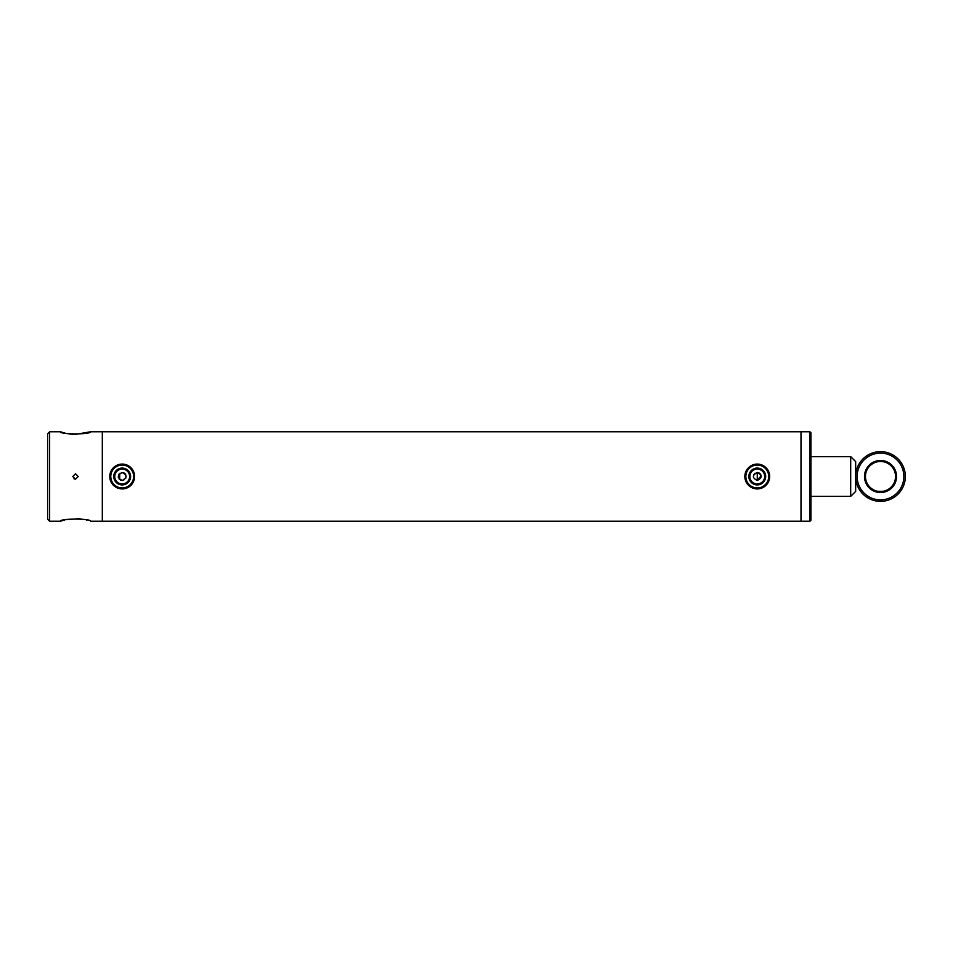 <?xml version="1.0" encoding="UTF-8"?>
<svg xmlns="http://www.w3.org/2000/svg" width="953" height="953" viewBox="0 0 953 953"><rect width="100%" height="100%" fill="white"/><g stroke="black" fill="none" stroke-linecap="round" stroke-linejoin="round"><path stroke-width="1.43" d="M119.983 473.188L118.517 474.975M118.315 477.382L120.674 480.181M121.317 480.383L122.187 480.479C117.064 477.822 117.064 475.178 122.187 472.521C127.321 475.178 127.321 477.822 122.187 480.479L123.687 480.181M755.062 473.188L753.597 474.975M756.396 480.383L757.266 480.479C752.131 477.822 752.131 475.178 757.266 472.521C762.388 475.178 762.388 477.822 757.266 480.479L761.161 475.726L760.935 474.987M800.996 432.269L800.996 520.731M65.042 433.103L60.444 431.78C59.515 434.592 91.452 434.58 90.511 431.78L102.316 431.78L102.316 521.22L800.496 521.22M49.639 521.22L47.65 519.23L47.65 433.77L49.639 431.78L49.639 521.22L60.444 521.22C59.503 518.42 91.452 518.408 90.511 521.22L102.316 521.22L102.316 431.78L800.496 431.78M760.577 474.296L760.077 473.689M759.47 473.2L758.791 472.831M125.867 478.001L125.867 474.987M125.498 474.296L124.998 473.689M124.402 473.2L123.711 472.831M850.684 456.618L850.684 496.382L855.663 491.403L855.663 461.597L850.684 456.618L810.932 456.618M765.688 476.762A8.422 8.422 0 0 1 757.004 484.922A8.422 8.422 0 0 1 748.844 476.238A8.422 8.422 0 0 1 757.528 468.078A8.422 8.422 0 0 1 765.688 476.762M749.844 476.262A7.433 7.433 0 0 0 757.027 483.921A7.433 7.433 0 0 0 764.687 476.738A7.433 7.433 0 0 0 757.504 469.079A7.433 7.433 0 0 0 749.844 476.262M768.69 476.857A11.424 11.424 0 0 0 757.623 465.076A11.424 11.424 0 0 0 745.842 476.143A11.424 11.424 0 0 0 756.908 487.924A11.424 11.424 0 0 0 768.69 476.857M769.679 476.893A12.425 12.425 0 0 0 757.659 464.087A12.425 12.425 0 0 0 744.853 476.107A12.425 12.425 0 0 0 756.873 488.913A12.425 12.425 0 0 0 769.679 476.893M128.369 482.218A8.422 8.422 0 0 1 116.469 482.683A8.422 8.422 0 0 1 116.004 470.782A8.422 8.422 0 0 1 127.905 470.317A8.422 8.422 0 0 1 128.369 482.218M116.731 471.461A7.433 7.433 0 0 0 117.148 481.956A7.433 7.433 0 0 0 127.642 481.539A7.433 7.433 0 0 0 127.237 471.044A7.433 7.433 0 0 0 116.731 471.461M130.585 484.255A11.424 11.424 0 0 0 129.953 468.114A11.424 11.424 0 0 0 113.8 468.745A11.424 11.424 0 0 0 114.431 484.886A11.424 11.424 0 0 0 130.585 484.255M131.311 484.934A12.425 12.425 0 0 0 130.621 467.375A12.425 12.425 0 0 0 113.073 468.066A12.425 12.425 0 0 0 113.752 485.625A12.425 12.425 0 0 0 131.311 484.934M800.996 431.78L800.996 521.22L809.943 521.22L809.943 431.78L800.996 431.78M809.943 431.78L810.932 432.769L810.932 520.231L809.943 521.22M757.266 472.521L757.266 480.479M119.208 473.867L119.208 479.133M119.709 473.403L119.709 479.609M78.206 476.5L75.478 479.228L72.75 476.5L75.478 473.772L78.206 476.5L75.478 479.228L73.965 478.775M72.75 476.5L75.478 473.772M60.444 521.22L64.852 519.945M65.936 519.695L78.48 518.73M78.646 518.742L80.993 518.98M86.211 519.969L86.985 520.171M90.511 431.78L75.466 434.377M74 434.354L69.664 433.984M68.378 433.782L65.948 433.317M883.24 491.283L877.773 491.283L883.24 491.283M877.773 501.195L883.24 501.195L877.773 501.195M864.478 476.5A16.022 16.022 0 0 1 880.501 460.478A16.022 16.022 0 0 1 896.535 476.5A16.022 16.022 0 0 1 880.501 492.522A16.022 16.022 0 0 1 864.478 476.5M865.467 476.5A15.034 15.034 0 0 1 880.501 461.466A15.034 15.034 0 0 1 895.534 476.5A15.034 15.034 0 0 1 880.501 491.534A15.034 15.034 0 0 1 865.467 476.5M903.861 476.5A23.36 23.36 0 0 1 880.501 499.86A23.36 23.36 0 0 1 857.152 476.5A23.36 23.36 0 0 1 880.501 453.14A23.36 23.36 0 0 1 903.861 476.5M905.35 476.5A24.849 24.849 0 0 1 880.501 501.349A24.849 24.849 0 0 1 855.663 476.5A24.849 24.849 0 0 1 880.501 451.651A24.849 24.849 0 0 1 905.35 476.5M850.684 496.382L810.932 496.382M49.639 431.78L60.444 431.78"/></g></svg>
